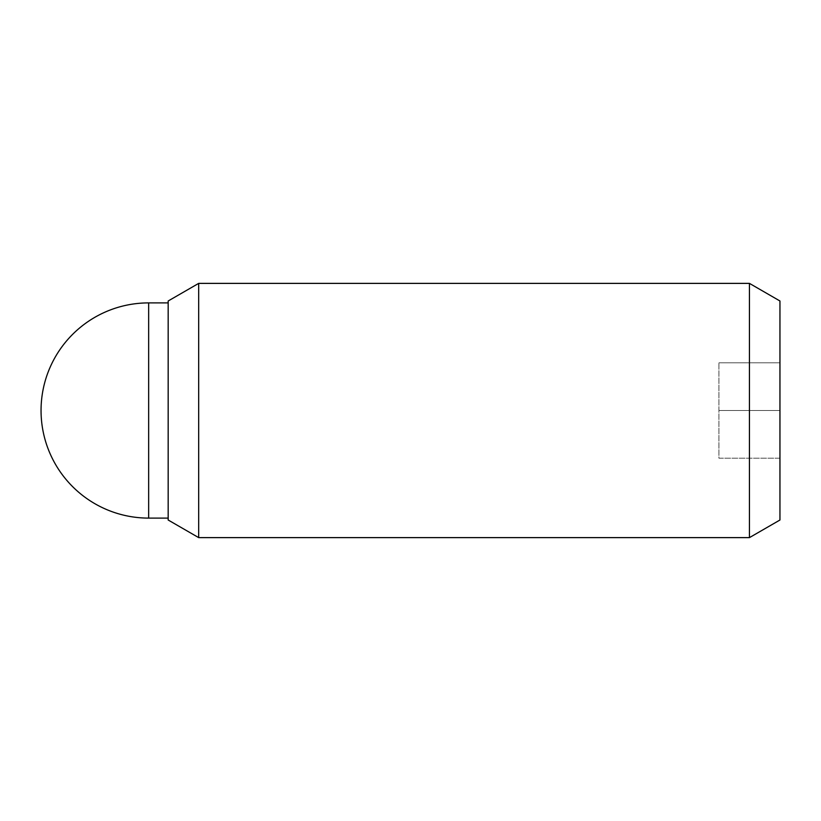 <?xml version="1.0" encoding="UTF-8"?>
<svg xmlns="http://www.w3.org/2000/svg" width="821" height="821" viewBox="0 0 821 821"><rect width="100%" height="100%" fill="white"/><g stroke="black" fill="none" stroke-linecap="round" stroke-linejoin="round"><path stroke-width="0.62" stroke-dasharray="4.11 3.08" d="M168.172 520.011L168.172 300.989M749.44 537.622L749.44 283.378M779.95 520.011L779.95 410.5L779.95 458.2L718.929 458.2L718.929 362.8L718.929 458.2L779.95 458.2L779.95 410.5L718.929 410.5L779.95 410.5L779.95 300.989M198.682 537.622L198.682 283.378M168.172 410.5L168.172 302.898L168.172 410.5M779.95 362.8L718.929 362.8L779.95 362.8M148.652 302.898L148.652 518.102"/><path stroke-width="1.23" d="M749.44 537.622L779.95 520.011L779.95 300.989L749.44 283.378L749.44 537.622L198.682 537.622L198.682 283.378L168.172 300.989L168.172 520.011L198.682 537.622M148.652 518.102L148.652 302.898A107.602 107.602 0 0 0 41.05 410.5A107.602 107.602 0 0 0 148.652 518.102L168.172 518.102M749.44 283.378L198.682 283.378M168.172 302.898L148.652 302.898"/></g></svg>
